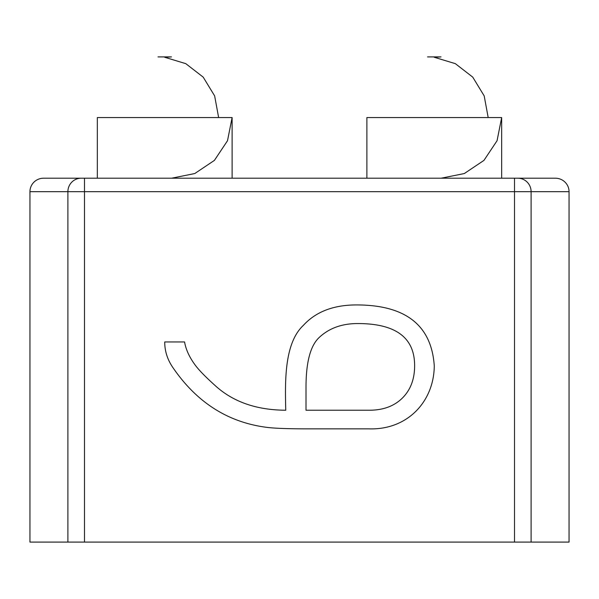 <?xml version="1.0" encoding="UTF-8"?>
<svg xmlns="http://www.w3.org/2000/svg" width="599" height="599" viewBox="0 0 599 599"><rect width="100%" height="100%" fill="white"/><g stroke="black" fill="none" stroke-linecap="round" stroke-linejoin="round"><path stroke-width="0.9" d="M84.489 542.095L84.489 178.203L43.637 178.203A13.687 13.478 180 0 0 29.95 191.68L29.95 542.095L569.05 542.095L569.05 191.68A13.687 13.478 180 0 0 555.363 178.203L83.86 178.203M356.907 304.928C405.785 305.078 431.579 325.422 434.275 365.959C433.916 401.674 407.29 430.344 368.49 428.847L303.738 428.847C286.569 428.779 274.364 428.292 267.124 427.394C228.421 422.557 197.116 402.768 173.208 368.026C167.533 359.924 164.71 351.231 164.725 341.962L184.582 341.962C185.862 349.442 189.306 357.026 194.93 364.716C198.546 369.74 205.307 376.704 215.198 385.606C233.026 401.877 256.537 410.083 285.745 410.225C285.139 382.559 283.933 343.571 303.326 325.407C315.838 311.69 333.695 304.861 356.907 304.928C405.785 305.078 431.579 325.422 434.275 365.959C433.916 401.674 407.29 430.344 368.49 428.847L303.738 428.847C286.569 428.779 274.364 428.292 267.124 427.394C228.421 422.557 197.116 402.768 173.208 368.026C167.533 359.924 164.71 351.231 164.725 341.962M501.663 178.203L501.663 117.554L366.887 117.554L366.887 178.203M232.113 178.203L232.113 117.554L97.338 117.554L97.338 178.203M441.014 56.905L427.536 56.905L441.014 56.905L434.275 57.279L455.337 63.651L472.738 77.121L484.194 95.915L488.185 117.554M501.663 117.554L497.058 140.728L483.955 160.39L464.322 173.545L441.164 178.203M171.464 56.905L157.986 56.905L171.464 56.905L164.725 57.279L185.787 63.651L203.188 77.121L214.644 95.915L218.635 117.554M232.113 117.554L227.508 140.728L214.405 160.39L194.772 173.545L171.613 178.203M357.73 323.55C341.767 323.55 328.806 328.304 318.84 337.821C310.289 346.095 306.014 362.575 306.014 387.261L306.014 410.225L369.111 410.225C382.941 410.263 393.97 406.264 402.214 398.23C410.487 390.091 414.62 379.264 414.62 365.749C414.688 337.619 395.729 323.55 357.73 323.55M514.511 542.095L514.511 178.203M67.897 542.095L67.897 191.68L569.05 191.68M29.95 191.68L67.897 191.68A13.478 13.275 -90 0 1 81.165 178.203M531.103 542.095L531.103 191.68A13.478 13.275 -90 0 0 517.836 178.203"/></g></svg>
